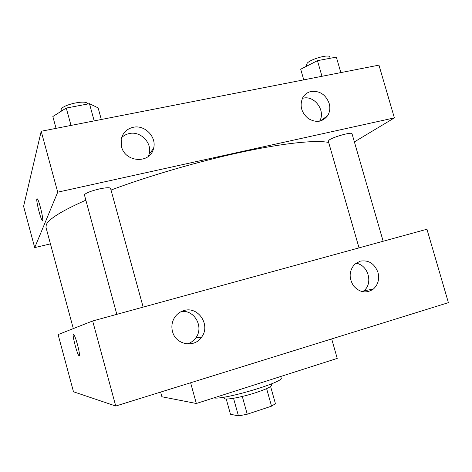 <?xml version="1.0" encoding="UTF-8"?>
<svg xmlns="http://www.w3.org/2000/svg" width="472" height="472" viewBox="0 0 472 472"><rect width="100%" height="100%" fill="white"/><g stroke="black" fill="none" stroke-linecap="round" stroke-linejoin="round"><path stroke-width="0.71" d="M266.621 388.633L271.536 406.162L275.43 403.684L270.603 386.491M271.536 406.162L247.239 414.215L238.448 415.921L230.466 414.227L226.235 399.017M242.289 396.451L247.239 414.215M233.54 398.285L238.448 415.921M271.241 383.966L271.583 385.187C271.424 386.71 266.232 389.182 255.995 392.592C241.428 397.377 224.241 400.451 224.324 398.386L223.982 397.158M213.828 397.896L213.828 397.896C222.908 400.303 284.964 381.854 281.153 377.96L280.74 376.485M160.622 392.084L161.902 396.769L196.334 403.495L337.232 358.407L331.68 338.925M92.665 320.978L115.74 406.032L448.4 302.652L426.936 229.239L92.665 320.978L58.103 334.583L73.49 391.772L115.74 406.032L448.4 302.652M190.611 382.762L196.334 403.495M377.972 272.427C379.606 279.176 378.072 284.716 373.376 289.047C366.361 293.678 359.764 292.646 353.587 285.949C348.702 278.091 349.05 270.875 354.625 264.302L360.083 261.175C368.579 259.783 374.538 263.535 377.972 272.427M172.504 331.527C171.336 326.984 171.82 322.665 173.973 318.565C176.257 314.535 179.561 311.874 183.885 310.588C198.175 305.85 210.996 325.131 201.603 337.132C194.393 348.33 175.608 344.849 172.504 331.527M362.555 291.743L363.723 290.882C373.618 283.513 368.024 264.261 355.746 263.346M187.142 343.94C190.723 342.908 193.62 340.867 195.845 337.816C204.11 327.208 194.659 309.797 181.513 311.461M358.39 263.954L357.628 262.149L358.39 263.954M77.538 344.778C79.461 352.342 79.933 355.982 78.954 355.681C76.83 353.847 71.325 331.609 73.685 334.365C74.682 335.68 75.968 339.15 77.538 344.778M115.74 406.032L73.49 391.772M76.588 341.486L78.328 347.905M73.313 328.595L45.985 227.392L46.285 224.755C48.551 219.096 61.684 210.931 85.686 200.246M111.026 190.045C148.686 175.903 199.52 161.123 242.195 151.99C284.905 142.868 316.264 139.859 328.665 142.461M359.033 247.877L328.282 141.122L329.421 139.854C333.958 136.662 352.136 131.723 352.012 133.712L383.158 241.251M116.814 314.346L84.382 194.741C86.175 192.859 91.155 190.93 99.321 188.947C106.052 187.543 109.799 187.36 110.572 188.393L143.158 307.119M57.72 192.181L394.38 117.882L378.957 65.136L41.194 131.263L57.72 192.181L34.704 247.623L50.427 243.853M354.383 141.907L394.38 117.882M329.173 103.439C330.382 107.94 329.875 112.017 327.651 115.675C322.459 122.118 315.963 123.05 308.163 118.472C301.219 112.401 299.425 105.445 302.782 97.598C304.711 94.3 307.526 92.252 311.213 91.444C319.798 90.665 325.786 94.66 329.173 103.439M121.522 146.662L121.198 139.305C122.726 132.88 126.714 128.88 133.157 127.304C144.898 124.472 157.088 137.275 153.512 148.574C150.226 163.943 125.168 162.657 121.522 146.662M41.194 131.263L23.6 206.347L34.704 247.623M319.591 121.186C325.999 111.121 314.718 95.226 303.189 98.158M148.314 156.433L149.099 154.244C152.592 143.228 140.715 130.779 129.269 133.558C126.284 134.19 123.729 135.552 121.611 137.659M37.046 198.742L37.312 198.883C39.341 200.612 44.468 223.126 42.197 220.276C40.539 218.925 36.019 200.865 36.875 198.972C36.019 200.86 40.545 218.925 42.203 220.271L42.468 220.412M101.315 119.493L98.123 107.887L89.462 103.687L66.269 108.058L52.84 116.537L56.056 128.355M89.462 103.687L94.182 120.885M66.269 108.058L71.012 125.422M61.378 111.144L61.142 109.545C61.85 104.778 86.984 99.315 87.355 103.805L87.426 104.07M340.837 72.599L336.347 57.112L317.455 60.676L300.699 69.207L303.762 79.862M317.455 60.676L321.969 76.293M306.688 66.157L306.322 64.9L307.296 63.059C311.473 58.729 329.592 53.896 329.81 57.047L330.17 58.28M373.376 289.047L363.723 290.882M201.603 337.132L195.845 337.816M78.954 355.681L79.426 355.546M327.651 115.675L320.252 121.038M153.512 148.574L149.099 154.244"/></g></svg>
